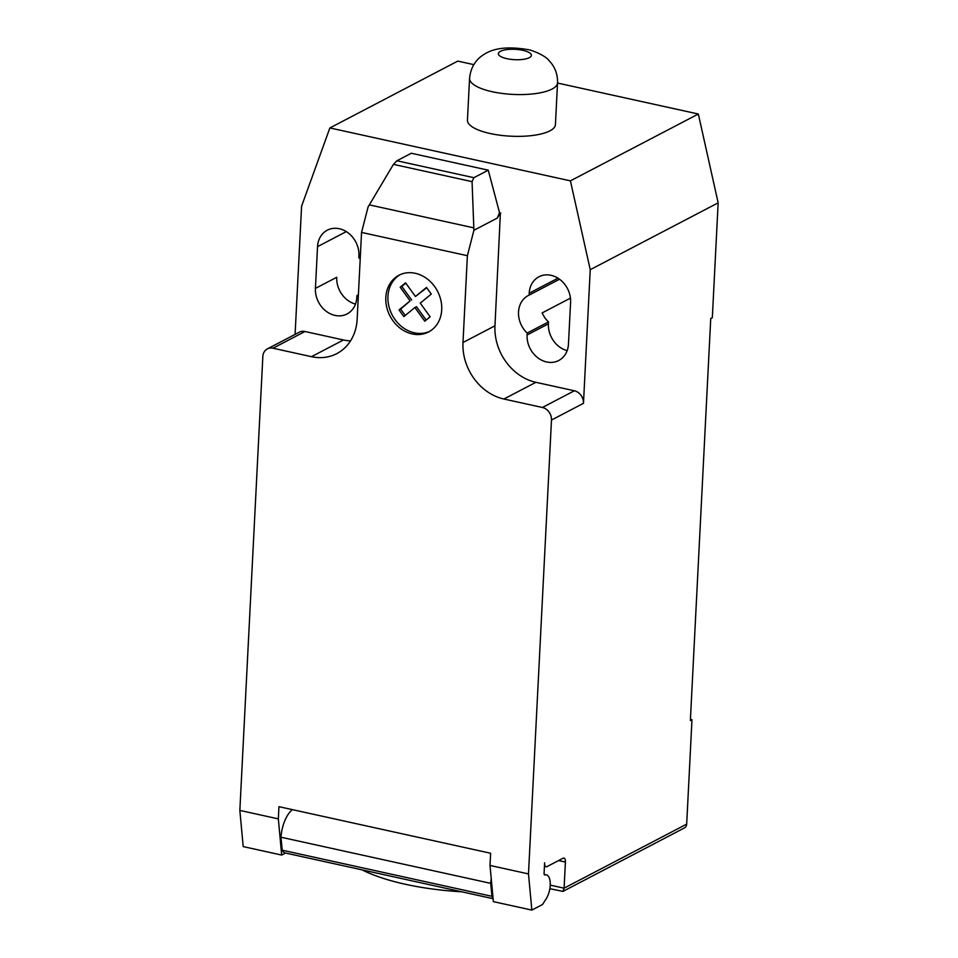 <?xml version="1.0" encoding="UTF-8"?>
<svg xmlns="http://www.w3.org/2000/svg" width="958" height="958" viewBox="0 0 958 958"><rect width="100%" height="100%" fill="white"/><g stroke="black" fill="none" stroke-linecap="round" stroke-linejoin="round"><path stroke-width="1.44" d="M469.564 78.364L467.444 120.145A44.044 13.831 2.9 0 0 500.088 135.234A44.044 13.831 2.9 0 0 549.928 130.839A44.044 13.831 2.9 0 0 555.424 124.6L557.544 82.819C557.772 74.089 554.874 66.605 548.85 60.39C545.198 55.396 531.367 49.816 527.463 49.541C509.536 46.559 495.753 47.768 486.125 53.157C476.258 58.486 470.737 66.88 469.564 78.352A44.044 13.831 2.9 0 0 469.564 78.364A44.044 13.831 2.9 0 0 492.232 91.728A44.044 13.831 2.9 0 0 552.036 89.058A44.044 13.831 2.9 0 0 557.544 82.819M550.239 885.12L564.094 888.174L562.969 891.395L684.419 827.94A5.508 4.61 -117.6 0 0 686.682 824.12L564.094 888.174L565.412 862.068A5.508 2.455 102.4 0 0 563.939 858.081A5.508 2.455 102.4 0 0 563.017 858.236L547.03 866.595A5.508 2.455 -77.6 0 1 546.108 866.75A5.508 2.455 -77.6 0 1 544.623 862.763L544.084 873.349A2.203 0.982 102.4 0 0 544.683 874.941A2.203 0.982 102.4 0 0 544.91 874.929A14.31 6.395 -77.6 0 1 546.383 874.882A14.31 6.395 -77.6 0 1 550.227 885.252A14.31 6.395 -77.6 0 1 546.168 898.832L542.515 904.532L531.846 910.1L528.493 873.912L490.005 865.445L493.358 901.634L531.846 910.1M400.037 274.73A31.985 26.8 -117.6 0 0 397.211 276.706A31.985 26.8 -117.6 0 0 395.055 319.601A31.985 26.8 -117.6 0 0 429.627 331.372M432.453 329.396A31.985 26.8 62.4 0 1 428.585 331.959A31.985 26.8 62.4 0 1 392.924 320.714A31.985 26.8 62.4 0 1 395.079 277.82A31.985 26.8 62.4 0 1 398.947 275.257A31.985 26.8 62.4 0 1 436.141 288.789A31.985 26.8 62.4 0 1 432.453 329.396M424.777 321.193L430.13 316.799L420.251 303.123L431.28 294.07L426.49 287.448L415.449 296.501L405.557 282.849L400.193 287.232L410.096 300.896L399.043 309.961L403.857 316.595L414.886 307.53L424.777 321.193M399.043 309.961L400.648 309.123L405.234 315.457M410.096 300.896L400.648 309.123M414.886 307.53L416.479 306.692L426.166 320.068M415.449 296.501L426.705 287.747M400.193 287.232L401.797 286.394L411.689 300.058M405.773 283.137L401.797 286.394M369.333 204.88L393.439 164.357L396.899 160.764L473.875 177.697L472.066 181.649L473.911 230.279L467.384 255.702L361.549 232.423L368.076 207L369.333 204.88L473.827 227.872M472.066 181.649L393.439 164.357M396.899 160.764L411.281 153.244L488.257 170.177L473.875 177.697M488.257 170.177L499.561 212.784L497.25 218.089L473.911 230.279M497.25 218.089L500.387 213.179L499.262 212.939M467.384 255.702L462.989 342.509L494.975 325.792L500.387 213.179M239.847 810.408L243.2 846.597L281.688 855.063L278.335 818.886L239.847 810.408L262.839 356.544A11.017 9.221 62.4 0 1 267.366 348.904A11.017 9.221 62.4 0 1 272.994 348.221L311.47 356.687A49.553 41.517 -117.6 0 0 336.809 353.622A49.553 41.517 -117.6 0 0 357.154 319.218L361.549 232.423M278.335 818.886L278.946 806.684L490.628 853.255L490.005 865.445M462.989 342.509A49.553 41.517 -117.6 0 0 503.908 399.019L542.396 407.485A11.017 9.221 62.4 0 1 551.485 420.047L528.493 873.912M292.441 809.654A24.225 10.825 102.4 0 0 280.981 837.22L282.179 850.177L491.933 896.317L490.724 883.36L280.981 837.22M490.724 883.36A24.225 10.825 -77.6 0 1 491.238 878.749M282.179 850.177A16.514 7.377 102.4 0 0 285.221 852.955L493.095 898.688M493.023 897.933A16.514 7.377 -77.6 0 1 491.933 896.317M285.568 853.039L281.688 855.063M461.768 891.802A126.66 39.769 -177.1 0 1 362.124 869.876M562.969 891.395L549.856 888.701M500.687 213.023L499.561 212.784M494.975 325.792A49.553 41.517 -117.6 0 0 535.881 382.314L574.369 390.78A11.017 9.221 62.4 0 1 583.47 403.33L551.485 420.047M295.088 334.414L301.59 206.186L329.875 127.941L570.417 180.858L590.236 269.689L583.47 403.33M267.366 348.904L299.339 332.186A11.017 9.221 62.4 0 1 304.967 331.504L343.455 339.97A49.553 41.517 -117.6 0 0 350.508 340.892M529.115 295.124A23.675 19.831 -117.6 0 0 528.253 295.543A23.675 19.831 -117.6 0 0 527.187 333.061L527.092 334.977A23.675 19.831 -117.6 0 0 537.234 357.346A23.675 19.831 -117.6 0 0 558.742 360.507A23.675 19.831 -117.6 0 0 568.465 344.078L570.585 302.309A23.675 19.831 -117.6 0 0 560.442 279.94A23.675 19.831 -117.6 0 0 538.935 276.778A23.675 19.831 -117.6 0 0 529.211 293.208L529.115 295.124L559.532 279.233M356.891 295.591A23.675 19.831 -117.6 0 0 357.753 295.172A23.675 19.831 -117.6 0 0 358.388 294.825L356.891 295.591L356.795 297.507A23.675 19.831 -117.6 0 1 347.071 313.949A23.675 19.831 -117.6 0 1 325.564 310.787A23.675 19.831 -117.6 0 1 315.421 288.406L317.541 246.637L346.305 231.608M360.196 259.067A23.675 19.831 -117.6 0 0 358.819 257.654L358.915 255.75A23.675 19.831 -117.6 0 0 348.772 233.369A23.675 19.831 -117.6 0 0 327.265 230.207A23.675 19.831 -117.6 0 0 317.541 246.637M686.682 824.12L691.975 719.697L690.371 720.536L710.74 318.535L712.333 317.697L718.153 202.845L698.334 114.026L557.532 83.047M527.187 333.061L548.515 321.924A23.675 19.831 62.4 0 1 542.156 312.907L570.441 298.13M590.236 269.689L718.153 202.845M567.16 350.64A23.675 19.831 62.4 0 1 548.419 323.84L548.515 321.924M690.431 719.362L691.975 719.697M355.49 304.069A23.675 19.831 62.4 0 1 336.737 277.269L315.421 288.406M329.875 127.941L457.792 61.096L473.803 64.629M570.417 180.858L698.334 114.026M500.435 51.325A16.526 5.185 2.9 0 0 506.878 58.678A16.526 5.185 2.9 0 0 529.307 57.684A16.526 5.185 2.9 0 0 522.876 50.319A16.526 5.185 2.9 0 0 500.435 51.325M558.574 860.559L565.412 862.068M304.967 331.504L272.994 348.221M574.369 390.78L542.396 407.485M535.881 382.314L503.908 399.019M343.455 339.97L311.47 356.687M527.092 334.977L548.419 323.84M529.211 293.208L557.975 278.179M544.204 874.415L546.383 874.882M544.443 866.379L546.108 866.75"/></g></svg>
